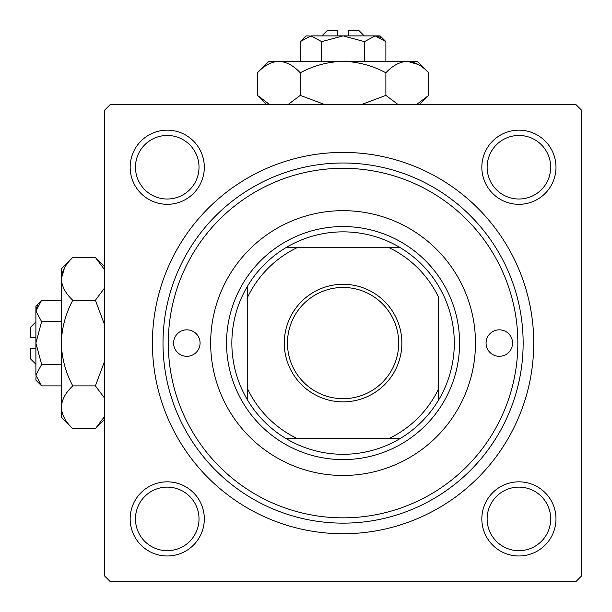 <?xml version="1.0" encoding="UTF-8"?>
<svg xmlns="http://www.w3.org/2000/svg" width="612" height="612" viewBox="0 0 612 612"><rect width="100%" height="100%" fill="white"/><g stroke="black" fill="none" stroke-linecap="round" stroke-linejoin="round"><path stroke-width="0.92" d="M130.165 518.907A37.072 37.072 0 0 1 167.244 481.835A37.072 37.072 0 0 1 204.316 518.907A37.072 37.072 0 0 1 167.244 555.979A37.072 37.072 0 0 1 130.165 518.907M199.015 518.907A31.778 31.778 0 0 0 167.244 487.129A31.778 31.778 0 0 0 135.466 518.907A31.778 31.778 0 0 0 167.244 550.685A31.778 31.778 0 0 0 199.015 518.907M130.165 167.244A37.072 37.072 0 0 1 167.244 130.165A37.072 37.072 0 0 1 204.316 167.244A37.072 37.072 0 0 1 167.244 204.316A37.072 37.072 0 0 1 130.165 167.244M199.015 167.244A31.778 31.778 0 0 0 167.244 135.466A31.778 31.778 0 0 0 135.466 167.244A31.778 31.778 0 0 0 167.244 199.015A31.778 31.778 0 0 0 199.015 167.244M481.835 167.244A37.072 37.072 0 0 1 518.907 130.165A37.072 37.072 0 0 1 555.979 167.244A37.072 37.072 0 0 1 518.907 204.316A37.072 37.072 0 0 1 481.835 167.244M550.685 167.244A31.778 31.778 0 0 0 518.907 135.466A31.778 31.778 0 0 0 487.129 167.244A31.778 31.778 0 0 0 518.907 199.015A31.778 31.778 0 0 0 550.685 167.244M481.835 518.907A37.072 37.072 0 0 1 518.907 481.835A37.072 37.072 0 0 1 555.979 518.907A37.072 37.072 0 0 1 518.907 555.979A37.072 37.072 0 0 1 481.835 518.907M550.685 518.907A31.778 31.778 0 0 0 518.907 487.129A31.778 31.778 0 0 0 487.129 518.907A31.778 31.778 0 0 0 518.907 550.685A31.778 31.778 0 0 0 550.685 518.907M152.411 343.072A190.661 190.661 0 0 1 343.072 152.411A190.661 190.661 0 0 1 533.733 343.072A190.661 190.661 0 0 1 343.072 533.733A190.661 190.661 0 0 1 152.411 343.072M576.106 104.744L110.045 104.744L104.744 110.045L104.744 576.106L110.045 581.4L576.106 581.4L581.4 576.106L581.4 110.045L576.106 104.744M512.55 343.072A13.242 13.242 0 0 0 499.308 329.83A13.242 13.242 0 0 0 486.066 343.072A13.242 13.242 0 0 0 499.308 356.314A13.242 13.242 0 0 0 512.55 343.072M200.078 343.072A13.242 13.242 0 0 0 186.836 329.83A13.242 13.242 0 0 0 173.594 343.072A13.242 13.242 0 0 0 186.836 356.314A13.242 13.242 0 0 0 200.078 343.072M475.478 343.072A132.406 132.406 0 0 0 343.072 210.666A132.406 132.406 0 0 0 210.666 343.072A132.406 132.406 0 0 0 343.072 475.478A132.406 132.406 0 0 0 475.478 343.072M168.3 343.072A174.772 174.772 0 0 0 343.072 517.844A174.772 174.772 0 0 0 517.844 343.072A174.772 174.772 0 0 0 343.072 168.3A174.772 174.772 0 0 0 168.3 343.072M523.145 343.072A180.066 180.066 0 0 1 343.072 523.145A180.066 180.066 0 0 1 163.006 343.072A180.066 180.066 0 0 1 343.072 163.006A180.066 180.066 0 0 1 523.145 343.072M343.072 284.289A58.79 58.79 0 0 1 401.862 343.072A58.79 58.79 0 0 1 343.072 401.862A58.79 58.79 0 0 1 284.289 343.072A58.79 58.79 0 0 1 343.072 284.289M343.072 398.68A55.608 55.608 0 0 0 398.68 343.072A55.608 55.608 0 0 0 343.072 287.464A55.608 55.608 0 0 0 287.464 343.072A55.608 55.608 0 0 0 343.072 398.68M343.072 231.856A111.216 111.216 0 0 0 285.789 247.745L296.904 247.745L285.789 247.745A111.216 111.216 0 0 0 247.745 400.363L247.745 389.247L247.745 400.363A111.216 111.216 0 0 0 400.363 438.406L389.247 438.406L400.363 438.406A111.216 111.216 0 0 0 438.406 400.363L438.406 296.904A105.922 105.922 0 0 0 389.247 247.745L296.904 247.745A105.922 105.922 0 0 0 247.745 296.904L247.745 389.247A105.922 105.922 0 0 0 296.904 438.406L389.247 438.406A105.922 105.922 0 0 0 438.406 389.247L438.406 400.363A111.216 111.216 0 0 0 400.363 247.745L389.247 247.745L400.363 247.745A111.216 111.216 0 0 0 343.072 231.856M343.072 459.589A116.517 116.517 0 0 1 226.555 343.072A116.517 116.517 0 0 1 343.072 226.555A116.517 116.517 0 0 1 459.589 343.072A116.517 116.517 0 0 1 343.072 459.589M285.789 438.406L296.904 438.406L285.789 438.406M247.745 285.789L247.745 296.904L247.745 285.789M35.894 364.255L30.6 358.961L30.6 348.366L35.894 348.366M36.016 376.655L35.894 380.144L41.631 385.881L35.894 375.179L41.631 364.477L35.894 343.072L41.631 321.667L35.894 310.965L41.631 300.262L61.315 300.262M41.631 321.667L61.315 321.667M37.485 305.48L36.016 309.488M41.631 385.881L61.315 385.881M41.631 364.477L61.315 364.477M103.696 418.233L104.744 416.214L95.395 428.691L72.79 428.691L61.315 417.216L61.315 268.928L72.79 257.453L95.395 257.453L104.744 269.938M72.79 428.691C65.622 422.028 61.797 414.89 61.315 407.286C61.758 399.766 65.576 392.636 72.79 385.881C65.606 372.486 61.781 358.219 61.315 343.072C61.774 327.978 65.599 313.711 72.79 300.262C65.622 293.599 61.797 286.47 61.315 278.858C61.758 271.346 65.576 264.208 72.79 257.453M72.79 300.262L95.395 300.262L104.744 325.224M104.744 287.785L95.395 300.262M64.482 267.911L61.315 278.858M61.315 407.286L61.552 410.239M72.79 385.881L95.395 385.881L104.744 398.358M104.744 360.919L95.395 385.881M35.894 375.179L35.894 306L41.631 300.262M35.894 337.778L30.6 337.778L30.6 327.183L35.894 321.889M321.889 35.894L327.183 30.6L337.778 30.6L337.778 35.894M309.488 36.016L306 35.894L300.262 41.631L310.965 35.894L321.667 41.631L343.072 35.894L364.477 41.631L375.179 35.894L385.881 41.631L385.881 61.315M364.477 41.631L364.477 61.315M380.664 37.485L376.655 36.016M300.262 41.631L300.262 61.315M321.667 41.631L321.667 61.315M267.911 103.696L269.938 104.744L257.453 95.395L257.453 72.79L268.928 61.315L417.216 61.315L428.691 72.79L428.691 95.395L416.214 104.744M257.453 72.79C264.124 65.622 271.254 61.797 278.858 61.315C286.378 61.758 293.515 65.576 300.262 72.79C313.658 65.606 327.925 61.781 343.072 61.315C358.165 61.774 372.44 65.599 385.881 72.79C392.544 65.622 399.682 61.797 407.286 61.315C414.806 61.758 421.936 65.576 428.691 72.79M385.881 72.79L385.881 95.395L360.927 104.744M398.366 104.744L385.881 95.395M418.233 64.482L407.286 61.315M278.858 61.315L275.905 61.552M300.262 72.79L300.262 95.395L287.785 104.744M325.224 104.744L300.262 95.395M310.965 35.894L380.144 35.894L385.881 41.631M348.366 35.894L348.366 30.6L358.961 30.6L364.255 35.894M104.744 419.335L95.395 428.691M104.744 266.809L95.395 257.453M266.809 104.744L257.453 95.395M419.335 104.744L428.691 95.395"/></g></svg>
